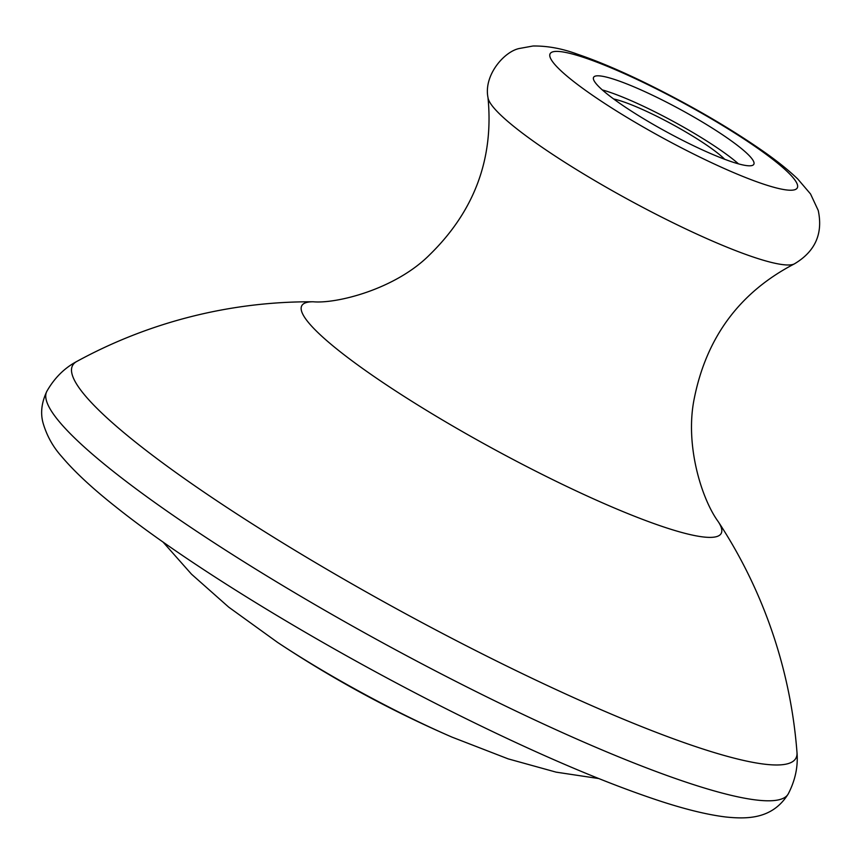 <?xml version="1.0" encoding="UTF-8"?>
<svg xmlns="http://www.w3.org/2000/svg" width="863" height="863" viewBox="0 0 863 863"><rect width="100%" height="100%" fill="white"/><g stroke="black" fill="none" stroke-linecap="round" stroke-linejoin="round"><path stroke-width="1.29" d="M658.253 98.015A91.154 13.139 -151.5 0 1 753.831 164.272A91.154 13.139 -151.5 0 1 689.159 143.603A91.154 13.139 -151.5 0 1 593.615 77.282A91.154 13.139 -151.5 0 1 658.253 98.015M724.715 159.277A70.302 10.14 28.5 0 0 655.146 115.459A70.302 10.14 28.5 0 0 613.658 98.975M738.491 163.862A91.392 13.172 28.5 0 0 651.565 110.184A91.392 13.172 28.5 0 0 602.32 89.925M796.991 752.504C798.189 766.495 795.287 780.271 788.286 793.831A421.824 60.809 -151.5 0 1 489.105 698.048A421.824 60.809 -151.5 0 1 46.861 391.273C54.423 378.016 64.391 368.07 76.785 361.457A411.532 59.331 -151.5 0 0 504.046 664.737A411.532 59.331 -151.5 0 0 796.991 752.504A487.811 487.811 0 0 0 718.253 521.684A238.62 34.401 -151.5 0 1 551.953 479.267A238.62 34.401 -151.5 0 1 352.201 360.907A238.62 34.401 -151.5 0 1 313.247 301.78C336.376 303.895 395.481 289.375 429.914 254.531C474.542 210.799 493.906 158.479 487.994 97.605A175.189 25.254 -151.5 0 0 672.094 222.32A175.189 25.254 -151.5 0 0 794.316 263.916C740.001 292.158 706.657 336.926 694.316 398.221C684.629 444.812 701.662 499.084 718.253 521.684M649.861 85.642A140.604 20.27 -151.5 0 1 795.341 180.658A140.604 20.27 -151.5 0 1 697.552 155.976A140.604 20.27 -151.5 0 1 552.072 60.96A140.604 20.27 -151.5 0 1 649.861 85.642M162.934 541.942L191.5 574.175L228.717 607.142L277.508 642.363A189.633 27.336 28.5 0 0 408.059 716.721A189.633 27.336 28.5 0 0 452.083 737.153L508.188 758.879L556.117 772.148L598.706 778.545M788.286 793.831C772.601 819.235 747.239 819.192 725.869 817.002C706.873 814.683 683.744 808.965 656.484 799.861C604.024 782.331 541.36 755.675 468.48 719.893C336.764 655.308 193.679 569.116 116.257 507.228C92.611 488.577 74.401 471.662 61.64 456.495C53.064 446.991 46.904 435.923 43.15 423.302C40.281 413.248 41.521 402.568 46.861 391.273M794.316 263.916C815.201 251.532 823.173 233.711 818.232 210.453L810.54 193.97L797.779 179.029C788.998 170.561 777.854 161.575 764.348 152.071C730.929 128.727 692.342 106.203 648.566 84.477C621.781 71.295 598.178 61.241 577.768 54.315C562.46 48.598 547.552 45.825 533.064 45.998L519.99 48.371C504.812 50.809 483.431 74.93 487.994 97.605M313.247 301.78A487.811 487.811 0 0 0 76.785 361.457M277.508 642.363A1124.877 1124.877 0 0 0 452.083 737.153"/></g></svg>
